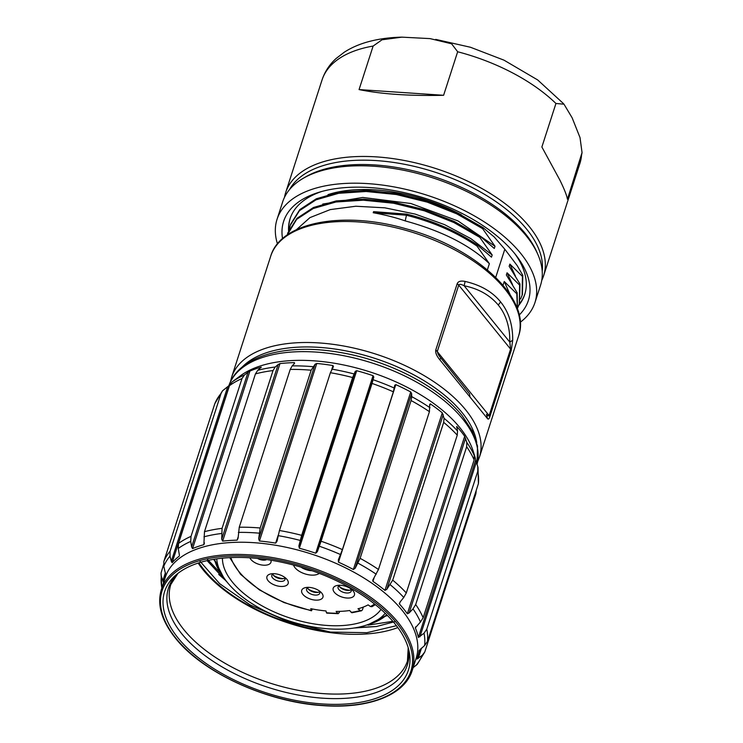 <?xml version="1.0" encoding="UTF-8"?>
<svg xmlns="http://www.w3.org/2000/svg" width="743" height="743" viewBox="0 0 743 743"><rect width="100%" height="100%" fill="white"/><g stroke="black" fill="none" stroke-linecap="round" stroke-linejoin="round"><path stroke-width="1.11" d="M514.936 253.865A123.282 62.756 17.9 0 1 521.215 264.257A123.282 62.756 17.9 0 1 524.725 294.469A123.282 62.756 17.9 0 1 518.809 305.271M519.162 304.286A123.282 62.756 -162.1 0 0 524.864 294.014M288.572 230.952A123.282 62.756 17.9 0 1 290.086 218.683A123.282 62.756 17.9 0 1 321.775 191.48M290.234 218.228A123.282 62.756 -162.1 0 0 288.878 230.191M277.464 243.899A135.505 68.978 17.9 0 1 277.055 219.278A135.505 68.978 17.9 0 1 397.468 187.561A135.505 68.978 17.9 0 1 531.087 269.375A135.505 68.978 -162.1 0 1 534.951 302.577L540.57 285.163A135.505 68.978 17.9 0 0 537.774 254.245A135.505 68.978 17.9 0 0 536.715 251.961A135.505 68.978 17.9 0 0 430.912 177.271A135.505 68.978 17.9 0 0 303.033 178.422A135.505 68.978 17.9 0 0 282.674 201.864L277.055 219.278M555.94 103.481L563.983 104.187L572.129 117.784L580.023 137.613L582.048 152.584L567.438 199.235C566.807 195.474 564.299 189.112 559.906 180.14L541.879 147.003L555.94 103.481A135.505 68.978 -162.1 0 0 457.66 51.759L443.608 95.29L359.064 89.578C381.41 94.147 409.597 96.051 443.608 95.29M457.66 51.759L451.595 43.791L430.048 38.608L401.907 37.15L382.051 39.778L373.125 46.057L359.064 89.578M284.504 197.313A135.505 68.978 17.9 0 1 285.684 192.539A135.505 68.978 17.9 0 1 406.105 160.832A135.505 68.978 17.9 0 1 539.724 242.636A135.505 68.978 17.9 0 1 543.588 275.839A135.505 68.978 17.9 0 1 541.749 280.399M303.033 178.422L305.54 176.955A133.387 67.901 17.9 0 1 431.414 175.822A133.387 67.901 17.9 0 1 535.554 249.342A133.387 67.901 -162.1 0 1 536.604 251.589L537.774 254.245M520.211 322.304A135.505 68.978 -162.1 0 0 534.951 302.577M282.544 238.642A128.604 65.458 17.9 0 1 319.221 192.214A128.604 65.458 17.9 0 1 516.58 255.954A128.604 65.458 17.9 0 1 524.716 268.938A128.604 65.458 17.9 0 1 519.162 315.069M542.204 271.084A133.387 67.901 -162.1 0 0 536.957 244.986A133.387 67.901 17.9 0 0 411.798 165.81A133.387 67.901 17.9 0 0 289.594 189.493M327.988 194.647A115.314 58.697 17.9 0 1 461.468 214.903M503.039 285.228L504.246 281.504L516.803 293.801L517.156 292.714L506.345 274.984L507.06 272.792L519.617 285.089L519.97 284.002L509.159 266.282L509.865 264.09L522.431 276.387L522.775 275.3L517.184 265.595L504.813 249.23L494.206 236.971L482.969 227.562L482.616 228.649L494.996 246.267L494.29 248.459L480.154 236.265L479.802 237.351L492.182 254.979L491.476 257.162L477.35 244.967L476.987 246.054L489.377 263.691L487.38 269.839M495.72 277.38L504.813 249.23M522.431 276.387L522.143 295.147L520.62 298.965M509.865 264.09L515.363 275.932M522.775 275.3L522.468 294.052M290.754 224.014L299.8 209.591L316.323 198.771L339.059 192.214L366.485 190.412L396.706 193.44L427.596 201.047L457.019 212.712L482.969 227.562M439.893 359.881C436.559 355.869 435.203 352.516 435.825 349.823L457.159 283.789C458.125 281.328 460.781 280.548 465.109 281.43C480.61 285.006 492.442 291.823 500.596 301.899C508.741 311.967 512.791 324.728 512.726 340.192L511.212 350.51L489.888 416.544C489.135 418.996 488.309 419.656 487.427 418.541L439.81 359.77L440.822 357.959C438.658 355.498 437.516 353.231 437.404 351.151L458.737 285.117C459.285 283.919 461.087 284.142 464.143 285.767L465.109 281.43M469.929 396.901L469.585 393.92L440.822 357.959L469.585 393.92M512.726 340.192L509.809 342.133L510.59 349.117L489.265 415.151C488.829 416.34 487.9 416.061 486.489 414.325L487.427 418.541M464.143 285.767C478.492 288.656 489.878 295.082 498.284 305.057C502.454 310.11 505.509 316.091 507.46 322.982C509.698 331.304 509.726 335.511 509.809 342.133L464.143 285.767M500.615 301.89L498.284 305.057M507.06 272.792L512.559 284.653M322.741 204.065L362.76 197.452L410.888 203.498L457.957 220.912L494.996 246.267M504.246 281.504L510.144 294.692M477.35 244.967C456.341 230.943 432.797 220.662 406.709 214.123L373.571 211.653L373.218 212.739C384.93 214.838 395.592 217.56 405.204 220.894C442.299 231.101 470.347 245.366 489.377 263.691M296.438 229.68L309.961 217.606L330.245 209.6L355.813 206.238L384.865 207.826L415.198 214.095L444.583 224.637L470.876 238.633L492.182 254.979M516.803 293.801L517.397 309.032M519.617 285.089L519.301 303.85L517.825 307.565M287.244 234.964L296.643 219.38L313.156 208.56L335.892 202.003L363.327 200.201L393.539 203.229L424.429 210.836L453.852 222.51L479.802 237.351M289.399 228.993L290.402 225.101L299.457 210.678L315.97 199.848L338.706 193.301L366.141 191.499L396.353 194.527L427.244 202.133L456.666 213.798L482.616 228.649M373.218 212.739L406.356 215.219C432.993 221.981 456.536 232.262 476.987 246.054M406.709 214.123L405.204 220.885M517.156 292.714L517.472 309.237M519.97 284.012L519.459 303.358M287.95 232.726L296.996 218.293L313.509 207.473L336.245 200.916L363.671 199.115L393.892 202.142L424.782 209.749L454.205 221.423L480.154 236.265M216.733 558.866A90.34 45.982 -162.1 0 0 226.113 580.85A90.34 45.982 -162.1 0 0 345.579 628.94A90.34 45.982 17.9 0 0 364.757 625.634L368.574 624.473L386.973 615M385.227 613.281A90.34 45.982 17.9 0 1 364.757 625.634M222.436 558.179A84.368 42.945 -162.1 0 0 342.82 625.532A84.368 42.945 17.9 0 0 381.01 609.399M340.294 585.28A6.91 3.52 -162.1 0 0 338.074 586.933A6.91 3.52 -162.1 0 0 338.799 589.44A6.91 3.52 -162.1 0 0 345.764 592.905A6.91 3.52 -162.1 0 0 351.216 591.177A6.91 3.52 -162.1 0 0 350.492 588.66A6.91 3.52 -162.1 0 0 350.38 588.54M339.012 585.79A6.91 3.52 -162.1 0 0 339.644 586.831A6.91 3.52 -162.1 0 0 351.123 589.701M308.819 587.36A6.91 3.52 -162.1 0 0 306.59 589.013A6.91 3.52 -162.1 0 0 307.323 591.521A6.91 3.52 -162.1 0 0 314.289 594.994A6.91 3.52 -162.1 0 0 319.741 593.258A6.91 3.52 -162.1 0 0 319.016 590.75A6.91 3.52 -162.1 0 0 318.905 590.62M307.537 587.871A6.91 3.52 -162.1 0 0 308.169 588.911A6.91 3.52 -162.1 0 0 319.639 591.781M274.037 573.68A6.91 3.52 -162.1 0 0 271.817 575.333A6.91 3.52 -162.1 0 0 272.551 577.84A6.91 3.52 -162.1 0 0 279.507 581.314A6.91 3.52 -162.1 0 0 284.968 579.577A6.91 3.52 -162.1 0 0 284.235 577.07A6.91 3.52 -162.1 0 0 284.132 576.94M272.765 574.19A6.91 3.52 -162.1 0 0 273.387 575.231A6.91 3.52 -162.1 0 0 284.866 578.1M301.008 567.15A11.164 5.684 -162.1 0 0 312.023 570.708M286.993 579.438A11.164 5.684 -162.1 0 0 285.461 577.915A11.164 5.684 -162.1 0 0 272.393 573.698A11.164 5.684 -162.1 0 0 268.102 580.692A11.164 5.684 -162.1 0 0 282.711 586.441A11.164 5.684 -162.1 0 0 286.993 579.438M249.899 557.807A11.164 5.684 -162.1 0 0 250.902 559.451A11.164 5.684 -162.1 0 0 263.96 565.219A11.164 5.684 -162.1 0 0 270.926 560.213M257.58 558.439A6.91 3.52 -162.1 0 0 266.681 559.553M321.765 593.118A11.164 5.684 -162.1 0 0 320.233 591.595A11.164 5.684 -162.1 0 0 307.165 587.379A11.164 5.684 -162.1 0 0 302.884 594.372A11.164 5.684 -162.1 0 0 317.484 600.121A11.164 5.684 -162.1 0 0 321.765 593.118M353.241 591.038A11.164 5.684 -162.1 0 0 351.708 589.505A11.164 5.684 -162.1 0 0 338.65 585.289A11.164 5.684 -162.1 0 0 334.359 592.292A11.164 5.684 -162.1 0 0 348.959 598.031A11.164 5.684 -162.1 0 0 353.241 591.038M319.314 573.373A14.349 7.3 17.9 0 1 307.175 574.488A14.349 7.3 17.9 0 1 295.027 567.717A14.349 7.3 17.9 0 1 293.541 565.051M230.822 557.584A80.773 41.116 -162.1 0 0 311.243 610.44L310.778 608.666A77.588 39.49 -162.1 0 0 325.982 610.941L326.446 612.743A80.82 41.144 -162.1 0 0 337.628 613.281L338.288 613.644M351.866 612.743L349.609 610.532A77.588 39.49 -162.1 0 1 336.124 611.424L337.628 613.281L339.179 612.752L339.616 611.378M351.114 612.39A80.82 41.144 -162.1 0 0 360.327 610.495L361.544 610.755L362.435 609.854L363.327 607.068M360.327 610.495L357.968 608.814A77.588 39.49 -162.1 0 0 368.129 604.867L370.451 606.52A80.773 41.116 -162.1 0 0 374.546 604.013M312.404 608.991L311.484 610.783M375.373 604.663L371.937 606.697L370.451 606.52M283.603 578.611A11.173 5.684 17.9 0 1 273.489 575.351M318.375 592.292A11.173 5.684 17.9 0 1 308.261 589.032M349.851 590.211A11.173 5.684 17.9 0 1 339.737 586.942M385.45 616.216A107.67 54.815 -162.1 0 0 387.447 615.473M213.65 559.34A107.67 54.815 -162.1 0 0 214.838 561.114M178.134 638.079A128.065 65.189 17.9 0 1 176.007 574.952A128.065 65.189 17.9 0 1 284.207 562.776A128.065 65.189 17.9 0 1 394.877 623.721A128.065 65.189 17.9 0 1 408.845 650.162A128.065 65.189 17.9 0 1 325.202 704.113A128.065 65.189 17.9 0 1 178.134 638.079M412.189 670.539L416.126 658.344A131.79 67.084 -162.1 0 0 402.242 610.458A131.79 67.084 17.9 0 0 269.384 544.294A131.79 67.084 17.9 0 0 165.308 577.339L161.37 589.524C156.847 604.496 161.5 620.656 175.339 638.023C202.449 672.684 267.666 702.488 323.186 705.636C368.844 709.017 404.842 694.928 412.189 670.539A131.79 67.084 -162.1 0 0 398.304 622.643A131.79 67.084 -162.1 0 0 265.446 556.479A131.79 67.084 -162.1 0 0 161.37 589.524M278.235 535.118L275.653 543.105L277.018 541.275L279.433 530.511A138.17 70.334 17.9 0 1 301.649 535.332L352.609 377.537L355.265 371.361L356.696 370.711A132.848 67.632 -162.1 0 1 373.06 375.679L315.719 553.21L317.372 551.631L321.078 541.229A138.17 70.334 17.9 0 1 342.402 549.616L393.372 391.83L394.747 385.236L395.805 384.633A132.848 67.632 -162.1 0 1 410.721 391.97L353.38 569.5L355.21 568.181L360.114 558.337A138.17 70.334 17.9 0 1 378.466 569.472L429.426 411.678L429.658 404.48L430.29 403.848A132.848 67.632 -162.1 0 1 442.289 412.839L384.948 590.379L386.824 589.31L392.713 580.153A138.17 70.334 17.9 0 1 406.291 592.942L457.261 435.157L457.539 430.968L456.778 426.491A132.848 67.632 -162.1 0 1 460.966 431.358A132.848 67.632 -162.1 0 1 464.691 436.262L407.35 613.792A132.848 67.632 -162.1 0 0 403.625 608.889A132.848 67.632 -162.1 0 0 399.437 604.022L400.087 601.997M406.291 592.942L403.765 597.465L400.18 601.886L399.437 604.022L399.297 603.325M384.948 590.379A132.848 67.632 -162.1 0 0 372.949 581.379L372.726 580.199L378.466 569.472M353.38 569.5A132.848 67.632 -162.1 0 0 338.464 562.163L395.805 384.633M342.402 549.616L338.334 559.878L338.464 562.163M315.719 553.21A132.848 67.632 -162.1 0 0 299.355 548.25L356.696 370.711M301.649 535.332L298.862 546.012L299.355 548.25M275.653 543.105A132.848 67.632 -162.1 0 0 259.446 540.997L316.787 363.466L315.088 364.237L258.675 538.889L259.446 540.997M315.088 364.237L311.141 370.218L260.18 528.004L258.675 538.889M238.159 536.957L237.119 540.161L238.104 538.118L239.255 527.224L290.216 369.429L292.148 365.9L294.516 363.466L294.46 362.63A132.848 67.632 -162.1 0 0 279.981 363.587L278.133 364.553L221.72 539.204L222.64 541.118L279.981 363.587M237.119 540.161A132.848 67.632 -162.1 0 0 222.64 541.118M278.133 364.553L275.216 367.014L273.025 370.571L222.064 528.357L221.72 539.204M204.455 542.901L203.879 544.675L204.474 531.691L255.434 373.905L257.728 370.33L261.22 367.144A132.848 67.632 -162.1 0 0 249.899 371.073L248.023 372.28L191.62 546.932L192.558 548.603L249.899 371.073M203.879 544.675A132.848 67.632 -162.1 0 0 192.558 548.603M248.023 372.28L244.493 374.927L241.986 378.568L191.025 536.362L190.719 541.424L191.62 546.932M179.444 555.402L178.255 548.501L178.487 543.486L229.457 385.691L232.03 382.013L236.525 378.67M179.184 556.201A132.848 67.632 -162.1 0 0 172.125 562.72L229.466 385.19L227.711 386.657L171.308 561.299L172.125 562.72M227.711 386.657L222.528 390.809L221.07 393.437L170.101 551.222L169.998 556.126L171.308 561.299M165.503 573.28L164.788 575.5A132.848 67.632 -162.1 0 1 165.457 573.615L163.785 566.277L163.85 561.439L214.82 403.653L222.519 390.809M164.788 575.5A132.848 67.632 -162.1 0 0 163.349 582.085L161.315 576.178L161.017 573.094L163.506 564.81M236.033 379.041L240.277 375.884A130.192 66.276 17.9 0 1 350.464 366.475A130.192 66.276 17.9 0 1 459.936 427.736A130.192 66.276 -162.1 0 1 473.17 451.112L474.471 455.208A132.848 67.632 -162.1 0 0 472.669 450.332L474.229 455.515L474.136 459.945L423.166 617.739L420.454 622.002L415.328 627.863L415.643 626.869M279.433 530.511L330.403 372.717L333.431 366.624L332.994 365.575A132.848 67.632 -162.1 0 0 316.787 363.466M373.06 375.679L373.785 376.98L372.048 383.434L321.078 541.229M410.721 391.97L411.622 393.539L411.761 396.66L411.083 400.542L360.114 558.337M429.658 404.48L430.29 403.848L429.77 405.474M442.289 412.839L444.035 418.253L443.682 422.358L392.713 580.153M464.691 436.262L466.79 442.391L466.66 446.757L415.69 604.542A138.17 70.334 17.9 0 1 423.166 617.739M475.715 459.917L418.374 637.457L424.021 633.212L426.798 629.126L477.758 471.331L477.795 466.715L475.715 459.917A132.848 67.632 -162.1 0 0 474.471 455.208M420.213 649.168L417.631 657.165A132.848 67.632 -162.1 0 1 416.962 659.05L422.2 655.345L424.736 652.048L417.232 664.326L413.117 667.669M417.631 657.165A132.848 67.632 -162.1 0 0 419.061 650.58L424.662 645.453L427.439 641.432L478.408 483.637A138.17 70.334 -162.1 0 0 477.758 471.331M418.374 637.457A132.848 67.632 -162.1 0 0 415.328 627.863M407.35 613.792L409.133 612.938L413.015 608.889L415.69 604.542M424.94 651.481L475.901 493.696L476.244 490.324M478 467.505L478.408 483.637M478 467.523L477.795 466.715M376.59 626.498L357.169 627.482M214.532 559.191A94.407 48.054 -162.1 0 0 223.689 577.673L226.113 580.85L218.711 574.432M206.981 558.829L220.736 573.485M198.149 563.083A124.35 63.294 -162.1 0 0 365.955 633.993A124.35 63.294 -162.1 0 0 397.839 627.575M199.505 560.686L219.659 583.673L250.205 604.951L288.6 621.91L330.431 632.079L366.912 632.692L396.437 625.699M198.929 562.832A123.282 62.756 -162.1 0 0 330.329 632.061M368.129 625.123L392.852 621.306M395.527 621.482L376.571 626.498L354.03 628.03M227.089 582.103L207.083 560.621M161.853 588.047L161.008 573.094M373.125 46.057A135.505 68.978 -162.1 0 0 322.035 79.993C324.793 71.7 329.493 64.53 336.142 58.474L344.25 52.224C352.108 47.162 361.182 43.4 371.463 40.921C380.88 38.645 391.022 37.382 401.907 37.15M543.588 275.839L579.939 163.293A135.505 68.978 -162.1 0 0 581.5 155.705M242.302 366.958A127.007 64.65 17.9 0 1 374.556 358.275A127.007 64.65 17.9 0 1 476.746 442.679M230.479 381.791L231.64 377.165A130.192 66.276 17.9 0 1 375.902 354.123A130.192 66.276 17.9 0 1 479.421 457.205L477.665 461.626M479.421 457.205L518.503 336.198A130.192 66.276 -162.1 0 0 414.984 233.116A130.192 66.276 -162.1 0 0 270.721 256.168L231.64 377.165M489.888 416.544L435.825 349.823M511.212 350.51A5.312 2.703 17.9 0 0 510.59 349.117L458.737 285.117A5.312 2.703 17.9 0 0 457.159 283.789M223.689 577.673L214.318 559.228M386.815 614.842A94.407 48.054 17.9 0 1 368.574 624.473M408.223 647.812A125.474 63.87 17.9 0 1 345.913 698.281A125.474 63.87 17.9 0 1 181.701 633.677A125.474 63.87 17.9 0 1 177.883 573.42M177.967 573.345L170.806 584.527A124.35 63.294 -162.1 0 0 219.779 660.137A124.35 63.294 -162.1 0 0 346.656 693.748A124.35 63.294 17.9 0 0 407.461 660.973L408.195 647.71M175.887 638.228A130.722 66.545 -162.1 0 0 346.972 705.534A130.722 66.545 -162.1 0 0 397.124 623.572A130.722 66.545 -162.1 0 0 226.03 556.266A130.722 66.545 -162.1 0 0 175.887 638.228M390.261 584.741A136.74 69.61 17.9 0 1 403.765 597.465M357.987 563.157A136.74 69.61 17.9 0 1 376.237 574.228M319.351 546.235A136.74 69.61 17.9 0 1 340.554 554.575M278.133 535.638A136.74 69.61 17.9 0 1 300.218 540.43M238.364 532.397A136.74 69.61 17.9 0 1 259.177 533.168M203.953 536.827A136.74 69.61 17.9 0 1 221.442 533.511M178.255 548.501A136.74 69.61 17.9 0 1 190.719 541.424M163.785 566.277A136.74 69.61 17.9 0 1 169.998 556.126M161.872 587.973A136.74 69.61 17.9 0 1 161.315 576.178M244.493 374.927A136.74 69.61 -162.1 0 0 232.03 382.013M275.216 367.014A136.74 69.61 -162.1 0 0 257.728 370.33M312.952 366.68A136.74 69.61 -162.1 0 0 292.148 365.9M353.993 373.933A136.74 69.61 -162.1 0 0 331.907 369.141M394.329 388.078A136.74 69.61 -162.1 0 0 373.125 379.738M430.011 407.74A136.74 69.61 -162.1 0 0 411.761 396.66M457.539 430.968A136.74 69.61 -162.1 0 0 444.035 418.253M457.261 435.157A138.17 70.334 -162.1 0 0 443.682 422.358M443.237 414.659L386.824 589.31M456.564 427.141L456.778 426.491M474.229 455.515A136.74 69.61 -162.1 0 0 466.79 442.391M422.2 655.345A136.74 69.61 17.9 0 1 415.978 665.505M424.021 633.212A136.74 69.61 17.9 0 1 424.662 645.453M413.015 608.889A136.74 69.61 17.9 0 1 420.454 622.002M421.541 648.045L418.188 658.437M476.347 462.109L419.934 636.76M426.798 629.126A138.17 70.334 17.9 0 1 427.439 641.432M474.136 459.945A138.17 70.334 -162.1 0 0 466.66 446.757M465.545 438.286L409.133 612.938M228.881 385.728A130.192 66.276 17.9 0 1 332.075 353.752A130.192 66.276 17.9 0 1 462.75 419.033A130.192 66.276 17.9 0 1 477.052 464.338M374.156 577.636L372.949 581.379M429.426 411.678A138.17 70.334 -162.1 0 0 411.083 400.542M411.622 393.539L355.21 568.181M393.372 391.83A138.17 70.334 -162.1 0 0 372.048 383.434M373.785 376.98L317.372 551.631M355.265 371.361L298.862 546.012M352.609 377.537A138.17 70.334 -162.1 0 0 330.403 372.717M332.994 365.575L331.768 369.382M311.141 370.218A138.17 70.334 -162.1 0 0 290.216 369.429M239.255 527.224A138.17 70.334 17.9 0 1 260.18 528.004M294.46 362.63L294.033 363.968M273.025 370.571A138.17 70.334 -162.1 0 0 255.434 373.905M204.474 531.691A138.17 70.334 17.9 0 1 222.064 528.357M261.22 367.144L261.053 367.646M241.986 378.568A138.17 70.334 -162.1 0 0 229.457 385.691M178.487 543.486A138.17 70.334 17.9 0 1 191.025 536.362M221.07 393.437A138.17 70.334 -162.1 0 0 214.82 403.653M163.85 561.439A138.17 70.334 17.9 0 1 170.101 551.222M165.448 572.649L162.773 580.924M285.684 192.539L322.035 79.993M435.677 39.388L470.486 47.264L503.995 60.164L537.7 79.956L563.473 103.602M582.066 152.584L579.939 163.293M522.505 294.07L522.153 295.157M518.503 336.198C532.155 299.169 475.984 247.438 405.91 228.751C343.08 210.51 280.603 222.008 270.721 256.168M519.691 302.772L519.348 303.859M287.903 232.708L287.55 233.794M290.717 224.005L290.364 225.092M326.744 613.114L338.26 613.662M351.903 612.761L361.525 610.783M311.447 610.802L284.03 602.564L259.428 589.914L240.593 574.348L229.763 557.631M228.686 386.314C238.15 355.748 285.934 342.885 339.839 352.414C388.524 360.439 438.89 386.369 462.378 415.987L472.223 430.959L477.508 446.023L477.052 464.356"/></g></svg>
